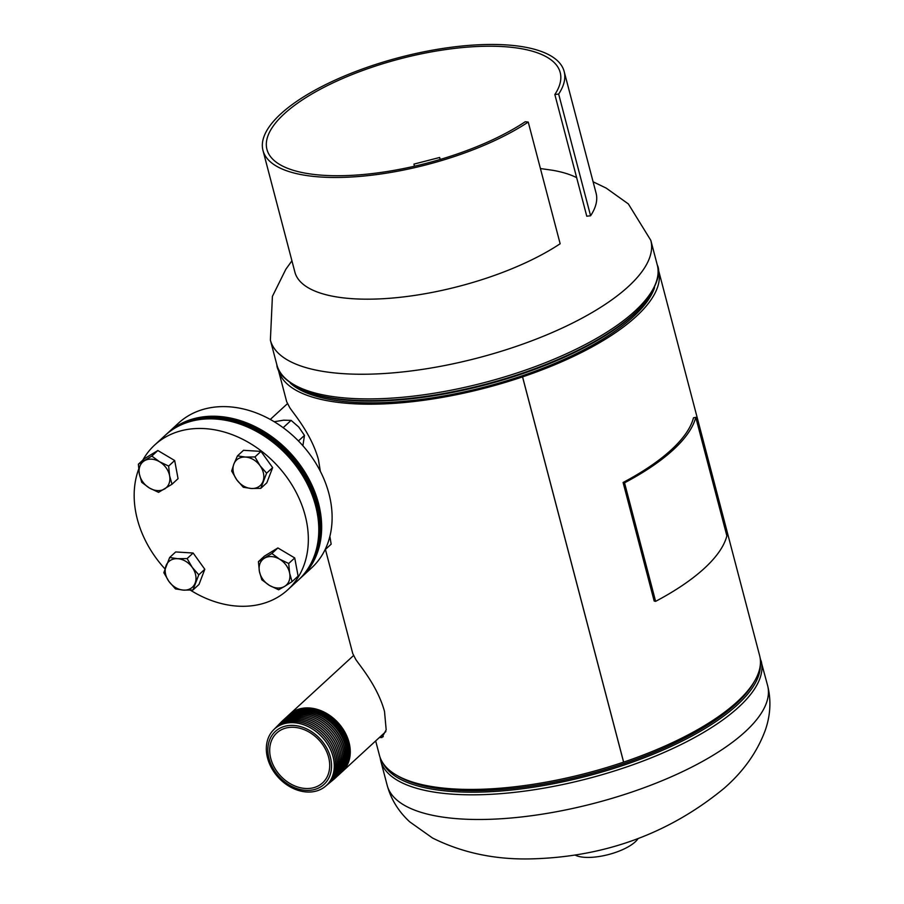 <?xml version="1.0" encoding="UTF-8"?>
<svg xmlns="http://www.w3.org/2000/svg" width="904" height="904" viewBox="0 0 904 904"><rect width="100%" height="100%" fill="white"/><g stroke="black" fill="none" stroke-linecap="round" stroke-linejoin="round"><path stroke-width="1.36" d="M320.355 471.3L318.434 459.616C311.518 434.191 293.766 413.862 289.709 407.58L286.67 401.681L278.387 370.109A196.518 69.823 -14.7 0 0 522.535 376.889L521.676 375.985A193.377 68.704 -14.7 0 1 290.353 383.194A193.377 68.704 165.3 0 0 452.068 394.426A193.377 68.704 165.3 0 0 633.489 316.547A193.377 68.704 165.3 0 0 654.552 287.653A193.377 68.704 -14.7 0 1 521.698 375.974L521.721 376.03M379.42 737.483L381.951 737.551L386.177 729.844L384.516 711.493C377.601 686.079 359.848 665.751 355.792 659.468L352.752 653.558L325.429 549.44M381.172 735.867L383.296 736.703M375.668 740.93L379.454 755.348A196.518 69.823 -14.7 0 0 623.602 762.129L522.535 376.889M658.564 270.375L759.631 655.615A196.518 69.823 -14.7 0 1 623.636 762.117L522.568 376.878A196.518 69.823 -14.7 0 0 658.564 270.375A196.518 69.823 -14.7 0 0 657.954 268.409M277.946 368.097A196.518 69.823 -14.7 0 0 278.387 370.109M522.568 376.878L521.698 375.974M382.302 734.839A189.433 67.303 -14.7 0 0 382.335 736.477M638.122 838.505A34.827 12.373 165.3 0 1 635.399 841.703A34.827 12.373 165.3 0 1 604.945 855.41A34.827 12.373 165.3 0 1 575.091 855.037M440.112 159.477L439.66 157.477L440.18 159.454M439.66 157.477L413.964 164.099L414.439 166.212M289.077 714.804A38.917 30.205 47.4 0 1 289.461 714.442A38.917 30.205 47.4 0 1 306.569 707.911A38.917 30.205 47.4 0 1 344.819 732.014A38.917 30.205 47.4 0 1 342.141 771.756A38.917 30.205 47.4 0 1 341.746 772.106M338.571 775.033A38.917 30.205 -132.6 0 0 338.661 774.943A38.917 30.205 -132.6 0 0 341.339 735.212A38.917 30.205 -132.6 0 0 303.1 711.098A38.917 30.205 -132.6 0 0 285.992 717.64A38.917 30.205 -132.6 0 0 285.89 717.719M285.235 718.352A38.917 30.205 47.4 0 1 285.8 717.81A38.917 30.205 47.4 0 1 302.908 711.267A38.917 30.205 47.4 0 1 341.158 735.37A38.917 30.205 47.4 0 1 338.48 775.112A38.917 30.205 47.4 0 1 337.893 775.643M344.831 743.133A37.697 29.256 -132.6 0 0 318.208 714.171M339.904 773.813A38.917 30.205 -132.6 0 0 340.017 773.711A38.917 30.205 -132.6 0 0 342.684 733.969A38.917 30.205 -132.6 0 0 304.445 709.866A38.917 30.205 -132.6 0 0 287.336 716.397A38.917 30.205 -132.6 0 0 287.223 716.51M286.557 717.132A38.917 30.205 47.4 0 1 287.099 716.612A38.917 30.205 47.4 0 1 304.207 710.081A38.917 30.205 47.4 0 1 342.458 734.184A38.917 30.205 47.4 0 1 339.78 773.914A38.917 30.205 47.4 0 1 339.215 774.423M346.187 764.614A38.375 29.775 -132.6 0 0 339.904 728.127A38.375 29.775 -132.6 0 0 305.507 709.504A38.375 29.775 -132.6 0 0 296.919 711.019M341.226 772.592A38.917 30.205 -132.6 0 0 341.362 772.468A38.917 30.205 -132.6 0 0 344.04 732.726A38.917 30.205 -132.6 0 0 305.789 708.623A38.917 30.205 -132.6 0 0 288.681 715.166A38.917 30.205 -132.6 0 0 288.545 715.29M287.879 715.911A38.917 30.205 47.4 0 1 288.399 715.414A38.917 30.205 47.4 0 1 305.507 708.883A38.917 30.205 47.4 0 1 343.757 732.986A38.917 30.205 47.4 0 1 341.079 772.728A38.917 30.205 47.4 0 1 340.537 773.202M307.733 788.525A33.877 26.284 47.4 0 1 274.443 767.552A33.877 26.284 47.4 0 1 276.771 732.963A33.877 26.284 47.4 0 1 291.664 727.268A33.877 26.284 47.4 0 1 324.954 748.252A33.877 26.284 47.4 0 1 322.626 782.841A33.877 26.284 47.4 0 1 307.733 788.525M337.248 776.242A38.917 30.205 -132.6 0 0 337.316 776.186A38.917 30.205 -132.6 0 0 339.994 736.444A38.917 30.205 -132.6 0 0 301.744 712.341A38.917 30.205 -132.6 0 0 284.636 718.883A38.917 30.205 -132.6 0 0 284.568 718.94M283.901 719.573A38.917 30.205 47.4 0 1 284.5 719.008A38.917 30.205 47.4 0 1 301.608 712.465A38.917 30.205 47.4 0 1 339.859 736.568A38.917 30.205 47.4 0 1 337.181 776.31A38.917 30.205 47.4 0 1 336.57 776.852M282.41 720.963A38.917 30.205 47.4 0 1 283.201 720.194A38.917 30.205 47.4 0 1 300.309 713.663A38.917 30.205 47.4 0 1 338.559 737.766A38.917 30.205 47.4 0 1 335.881 777.508L335.972 777.429A38.917 30.205 -132.6 0 0 335.972 777.429A38.917 30.205 -132.6 0 0 338.65 737.687A38.917 30.205 -132.6 0 0 300.399 713.584A38.917 30.205 -132.6 0 0 283.291 720.115A38.917 30.205 -132.6 0 0 283.246 720.16M335.881 777.508A38.917 30.205 47.4 0 1 335.045 778.231M291.167 725.392A35.945 27.9 47.4 0 1 330.378 757.213A35.945 27.9 47.4 0 1 308.23 790.401A35.945 27.9 47.4 0 1 269.019 758.592A35.945 27.9 47.4 0 1 291.167 725.392M291.201 722.658A38.364 29.775 47.4 0 1 329.248 747.054A38.364 29.775 47.4 0 1 325.406 786.344A38.364 29.775 47.4 0 1 309.405 792.04A38.364 29.775 47.4 0 1 272.059 768.909A38.364 29.775 47.4 0 1 273.517 729.901A38.364 29.775 47.4 0 1 291.201 722.658M273.539 729.878A38.364 29.775 47.4 0 1 273.562 729.844A38.364 29.775 47.4 0 1 291.246 722.612A38.364 29.775 47.4 0 1 329.305 747.009A38.364 29.775 47.4 0 1 325.451 786.299A38.364 29.775 47.4 0 1 325.429 786.322L325.406 786.344M274.183 729.245A38.454 29.843 47.4 0 1 274.771 728.624A38.454 29.843 47.4 0 1 292.5 721.358A38.454 29.843 47.4 0 1 330.638 745.811A38.454 29.843 47.4 0 1 326.785 785.192A38.454 29.843 47.4 0 1 326.107 785.734M274.771 728.624L274.827 728.567A38.454 29.843 47.4 0 1 274.827 728.567A38.454 29.843 47.4 0 1 292.557 721.313A38.454 29.843 47.4 0 1 330.694 745.766A38.454 29.843 47.4 0 1 326.841 785.158A38.454 29.843 47.4 0 1 326.807 785.169L326.841 785.158M275.438 727.969A38.544 29.911 47.4 0 1 276.036 727.336A38.544 29.911 47.4 0 1 293.8 720.07A38.544 29.911 47.4 0 1 332.028 744.58A38.544 29.911 47.4 0 1 328.163 784.05A38.544 29.911 47.4 0 1 327.485 784.593M276.082 727.291L276.036 727.336A38.544 29.911 47.4 0 1 276.082 727.291A38.544 29.911 47.4 0 1 293.856 720.013A38.544 29.911 47.4 0 1 332.084 744.523A38.544 29.911 47.4 0 1 328.22 784.005A38.544 29.911 47.4 0 1 328.186 784.028M276.703 726.692A38.635 29.979 47.4 0 1 277.291 726.059A38.635 29.979 47.4 0 1 295.111 718.77A38.635 29.979 47.4 0 1 333.418 743.337A38.635 29.979 47.4 0 1 329.542 782.898A38.635 29.979 47.4 0 1 328.875 783.44M277.325 726.036A38.635 29.979 47.4 0 1 277.347 726.014A38.635 29.979 47.4 0 1 295.156 718.725A38.635 29.979 47.4 0 1 333.474 743.291A38.635 29.979 47.4 0 1 329.598 782.853A38.635 29.979 47.4 0 1 329.576 782.875M277.957 725.404A38.725 30.047 47.4 0 1 278.556 724.782A38.725 30.047 47.4 0 1 296.41 717.471A38.725 30.047 47.4 0 1 334.808 742.094A38.725 30.047 47.4 0 1 330.921 781.757A38.725 30.047 47.4 0 1 330.254 782.288M278.579 724.759A38.725 30.058 47.4 0 1 278.601 724.737A38.725 30.058 47.4 0 1 296.455 717.426A38.725 30.058 47.4 0 1 334.864 742.048A38.725 30.058 47.4 0 1 330.977 781.711A38.725 30.058 47.4 0 1 330.954 781.734L330.921 781.757M279.223 724.127A38.804 30.114 47.4 0 1 279.811 723.505A38.804 30.114 47.4 0 1 297.71 716.183A38.804 30.114 47.4 0 1 336.198 740.862A38.804 30.114 47.4 0 1 332.31 780.604A38.804 30.114 47.4 0 1 331.632 781.146M279.844 723.482A38.816 30.126 47.4 0 1 279.867 723.449A38.816 30.126 47.4 0 1 297.755 716.126A38.816 30.126 47.4 0 1 336.254 740.805A38.816 30.126 47.4 0 1 332.356 780.559A38.816 30.126 47.4 0 1 332.333 780.581L332.356 780.559M280.477 722.85A38.895 30.194 47.4 0 1 281.076 722.217A38.895 30.194 47.4 0 1 299.009 714.883A38.895 30.194 47.4 0 1 337.587 739.619A38.895 30.194 47.4 0 1 333.689 779.451A38.895 30.194 47.4 0 1 333.011 779.994M281.099 722.194A38.906 30.194 47.4 0 1 281.121 722.172A38.906 30.194 47.4 0 1 299.054 714.838A38.906 30.194 47.4 0 1 337.644 739.574A38.906 30.194 47.4 0 1 333.745 779.406A38.906 30.194 47.4 0 1 333.712 779.429M300.637 577.961A98.321 76.309 -132.6 0 0 301.111 577.532L311.575 567.915A98.321 76.309 -132.6 0 0 328.932 493.64A98.321 76.309 -132.6 0 0 263.606 416.043A98.321 76.309 -132.6 0 0 178.483 423.14L168.031 432.756A98.321 76.309 -132.6 0 0 167.556 433.197M301.111 577.532A98.321 76.309 -132.6 0 0 318.479 503.257A98.321 76.309 -132.6 0 0 253.154 425.66A98.321 76.309 -132.6 0 0 168.031 432.756M169.647 557.497L163.827 572.673L168.935 581.453L175.489 588.922L183.512 590.12L192.97 589.996L198.778 574.82L192.236 567.362L187.117 558.57L177.659 558.695L169.647 557.497L175.681 551.948L193.151 553.022L187.117 558.57M193.151 553.022L204.812 569.271L198.778 574.82M204.812 569.271L199.004 584.447L192.97 589.996M183.512 590.12A17.402 13.503 47.4 0 1 168.935 581.453A17.402 13.503 47.4 0 1 166.02 565.746A17.402 13.503 47.4 0 1 177.659 558.695A17.402 13.503 -132.6 0 1 192.236 567.362A17.402 13.503 47.4 0 1 195.151 583.069A17.402 13.503 47.4 0 1 183.512 590.12M190.382 590.142A98.321 76.309 -132.6 0 0 287.8 589.77L298.263 580.153A98.321 76.309 -132.6 0 0 307.541 569.294A98.321 76.309 -132.6 0 0 281.438 449.593A98.321 76.309 -132.6 0 0 165.172 435.378L154.708 444.994A98.321 76.309 -132.6 0 0 145.431 455.842A98.321 76.309 -132.6 0 0 142.832 460.113M287.8 589.77A98.321 76.309 -132.6 0 0 297.077 578.91A98.321 76.309 -132.6 0 0 270.985 459.209A98.321 76.309 -132.6 0 0 154.708 444.994M138.674 469.153A98.321 76.309 -132.6 0 0 164.923 568.853M165.647 434.937A98.321 76.309 47.4 0 1 166.121 434.496L167.07 433.626A98.321 76.309 47.4 0 1 283.347 447.842A98.321 76.309 47.4 0 1 309.439 567.542A98.321 76.309 47.4 0 1 300.162 578.402L299.213 579.272A98.321 76.309 47.4 0 1 298.727 579.713M166.121 434.496A98.321 76.309 47.4 0 1 282.398 448.712A98.321 76.309 47.4 0 1 308.49 568.424A98.321 76.309 47.4 0 1 299.213 579.272M528.23 122.051A155.68 55.313 165.3 0 1 367.623 175.658A155.68 55.313 165.3 0 1 262.985 150.471L294.907 272.172A155.68 55.313 -14.7 0 0 399.545 297.359A155.68 55.313 -14.7 0 0 560.152 243.752L528.23 122.051L525.213 121.757A151.589 53.856 165.3 0 1 368.832 173.963A151.589 53.856 165.3 0 1 266.951 149.431A151.589 53.856 165.3 0 1 399.907 58.873A151.589 53.856 165.3 0 1 560.197 72.501A151.589 53.856 165.3 0 1 554.841 94.513L586.775 216.214L590.583 215.773A155.68 55.313 -14.7 0 0 596.086 193.162L564.152 71.461A155.68 55.313 165.3 0 1 558.661 94.072L590.583 215.773M576.65 177.659A151.589 53.856 -14.7 0 0 552.118 170.201M554.841 94.513L558.661 94.072M262.985 150.471A155.68 55.313 165.3 0 1 399.534 57.46A155.68 55.313 165.3 0 1 564.152 71.461M655.615 601.363A199.016 70.715 -14.7 0 0 726.872 535.869L695.775 417.332A199.016 70.715 -14.7 0 1 624.528 482.826L655.615 601.363L654.18 601.024L623.093 482.487A196.654 69.868 -14.7 0 0 693.492 417.761L695.775 417.332M624.528 482.826L623.093 482.487M168.641 466.068L159.511 461.729L151.815 456.068L138.368 464.215L139.34 473.945L141.747 482.352L149.442 488.013L158.573 492.352L172.02 484.216L169.613 475.809L168.641 466.068L174.675 460.52L178.054 478.668L172.02 484.216M138.368 464.215L144.403 458.667L157.85 450.52L174.675 460.52M157.85 450.52L151.815 456.068M139.34 473.945A17.402 13.503 47.4 0 1 144.369 460.803A17.402 13.503 47.4 0 1 159.511 461.729A17.402 13.503 47.4 0 1 169.613 475.809A17.402 13.503 -132.6 0 1 164.573 488.951A17.402 13.503 47.4 0 1 149.442 488.013A17.402 13.503 47.4 0 1 139.34 473.945M260.793 488.352L266.612 473.176L260.058 465.718L254.951 456.938L245.492 457.062L237.469 455.865L233.842 464.114L231.661 471.029L236.769 479.821L243.323 487.279L251.335 488.488L260.793 488.352L266.827 482.804L272.646 467.639L266.612 473.176M254.951 456.938L260.985 451.39L243.504 450.316L237.469 455.865M260.985 451.39L272.646 467.639M245.492 457.062A17.402 13.503 47.4 0 1 260.058 465.718A17.402 13.503 47.4 0 1 262.985 481.436A17.402 13.503 47.4 0 1 251.335 488.488A17.402 13.503 -132.6 0 1 236.769 479.821A17.402 13.503 47.4 0 1 233.842 464.114A17.402 13.503 47.4 0 1 245.492 457.062M261.798 579.78L269.494 585.442L278.624 589.781L284.624 586.38L292.071 581.645L289.653 573.238L288.692 563.497L279.562 559.158L271.867 553.497L258.42 561.644L259.392 571.373L261.798 579.78M271.867 553.497L277.901 547.948L264.454 556.096L258.42 561.644M277.901 547.948L294.727 557.949L288.692 563.497M294.727 557.949L298.105 576.097L292.071 581.645M289.653 573.238A17.402 13.503 47.4 0 1 284.624 586.38A17.402 13.503 47.4 0 1 269.494 585.442A17.402 13.503 47.4 0 1 259.392 571.373A17.402 13.503 -132.6 0 1 264.42 558.231A17.402 13.503 47.4 0 1 279.562 559.158A17.402 13.503 47.4 0 1 289.653 573.238M274.24 421.739L283.63 420.179L291.111 420.383L298.738 427.016L304.467 435.4L302.897 445.751M298.422 440.949L304.467 435.4M283.799 428.168L283.415 427.456L291.111 420.383M324.999 549.824L331.158 544.174L329.87 536.388M761.157 660.914A196.654 69.868 -14.7 0 1 738.749 707.052A196.654 69.868 -14.7 0 1 532.49 790.006A196.654 69.868 -14.7 0 1 380.72 760.716L387.194 785.384A196.654 69.868 -14.7 0 0 486.115 819.408A196.654 69.868 -14.7 0 0 745.224 731.72A196.654 69.868 -14.7 0 0 767.62 685.582L760.061 657.626M397.308 775.632A194.428 69.077 -14.7 0 0 562.299 780.48A194.428 69.077 -14.7 0 0 736.014 703.933A194.428 69.077 -14.7 0 0 754.026 682.045M383.081 763.281A195.603 69.495 -14.7 0 0 539.281 786.277A195.603 69.495 -14.7 0 0 737.28 704.905A195.603 69.495 -14.7 0 0 760.366 664.304M382.437 734.703A190.281 67.608 -14.7 0 0 382.313 735.935M382.448 734.692A190.292 67.619 -14.7 0 0 382.313 736.014M593.103 181.794L606.2 188.111L628.348 203.92L650.812 240.34A196.654 69.868 165.3 0 1 628.416 286.478A196.654 69.868 165.3 0 1 369.307 374.166A196.654 69.868 165.3 0 1 270.386 340.141L272.409 296.388L285.833 269.279L291.924 260.804M633.817 314.355A194.428 69.077 165.3 0 1 469.549 388.799A194.428 69.077 165.3 0 1 303.586 390.471L302.332 389.929A195.603 69.495 165.3 0 0 469.3 388.245A195.603 69.495 165.3 0 0 634.563 313.338A195.603 69.495 165.3 0 0 647.422 299.393L646.597 300.49A194.428 69.077 165.3 0 1 633.817 314.355M650.812 240.34L657.287 265.008A196.654 69.868 165.3 0 1 634.879 311.145A196.654 69.868 165.3 0 1 428.62 394.099A196.654 69.868 165.3 0 1 276.861 364.809C277.155 372.629 285.653 381.002 302.332 389.929M387.194 785.384C391.025 799.351 398.528 811.509 409.727 821.849L432.519 838.008C462.95 853.184 496.748 860.122 533.914 858.8C606.527 856.404 669.943 832.878 724.172 788.243C743.608 771.293 757.349 751.857 765.394 729.946C770.524 714.94 771.27 700.159 767.62 685.582M380.72 760.716L380.053 757.315M540.422 168.54L552.513 170.268M657.287 265.008C660.869 271.968 657.581 283.427 647.422 299.393M270.386 340.141L276.861 364.809M385.85 731.573L342.141 771.756M353.52 655.558L289.461 714.442M270.285 419.445L287.438 403.67"/></g></svg>
